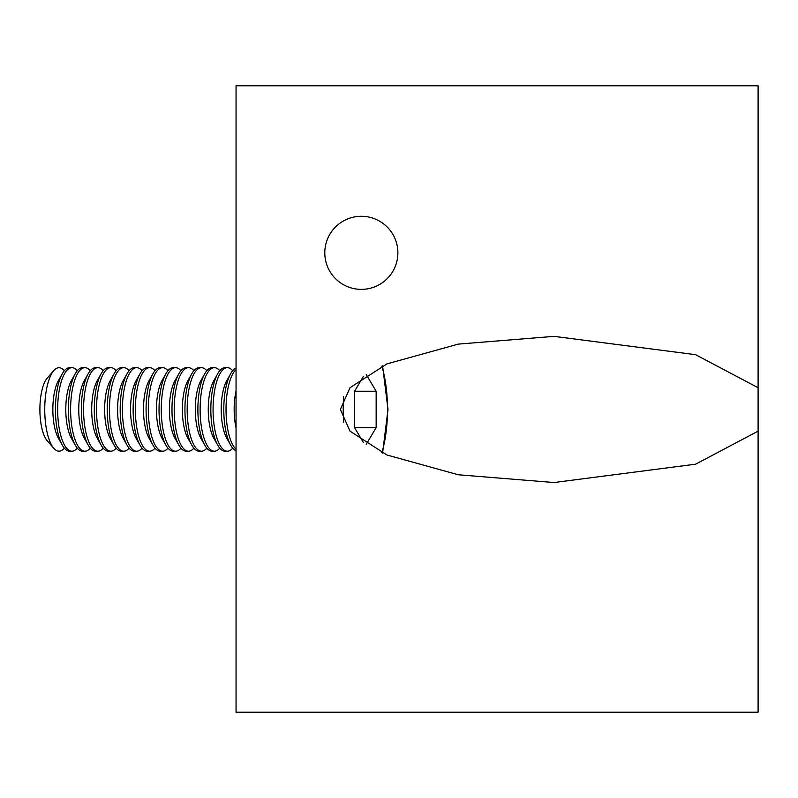 <?xml version="1.0" encoding="UTF-8"?>
<svg xmlns="http://www.w3.org/2000/svg" width="798" height="798" viewBox="0 0 798 798"><rect width="100%" height="100%" fill="white"/><g stroke="black" fill="none" stroke-linecap="round" stroke-linejoin="round"><path stroke-width="1.2" d="M53.825 370.581L47.212 378.122A33.616 11.501 90 0 0 39.9 409.444A33.616 11.501 90 0 0 47.212 440.755L53.825 448.306A41.725 14.274 -90 0 1 44.748 409.444A41.725 14.274 -90 0 1 53.825 370.581A41.725 14.274 -90 0 1 59.012 367.718A41.725 14.274 -90 0 1 64.349 370.731M64.349 448.147A41.725 14.274 -90 0 1 59.012 451.169A41.725 14.274 -90 0 1 53.825 448.306M77.296 370.731A41.765 14.284 90 0 0 71.94 367.679L69.705 367.679A41.765 14.284 90 0 0 62.284 373.763L58.374 380.716A33.616 11.501 90 0 0 58.374 438.162L62.284 445.114A41.765 14.284 90 0 0 69.705 451.209L71.94 451.209A41.765 14.284 90 0 0 77.296 448.157M62.284 373.763A41.765 14.284 90 0 0 55.421 409.444A41.765 14.284 90 0 0 62.284 445.114M71.94 367.679A41.765 14.284 90 0 0 57.656 409.444A41.765 14.284 90 0 0 71.94 451.209M90.254 370.731A41.765 14.284 90 0 0 84.897 367.679L82.663 367.679A41.765 14.284 90 0 0 75.231 373.763L71.321 380.716A33.616 11.501 90 0 0 71.321 438.162L75.231 445.114A41.765 14.284 90 0 0 82.663 451.209L84.897 451.209A41.765 14.284 90 0 0 90.254 448.157M75.231 373.763A41.765 14.284 90 0 0 68.379 409.444A41.765 14.284 90 0 0 75.231 445.114M84.897 367.679A41.765 14.284 90 0 0 70.613 409.444A41.765 14.284 90 0 0 84.897 451.209M103.201 370.731A41.765 14.284 90 0 0 97.845 367.679L95.61 367.679A41.765 14.284 90 0 0 88.189 373.763L84.279 380.716A33.616 11.501 90 0 0 84.279 438.162L88.189 445.114A41.765 14.284 90 0 0 95.61 451.209L97.845 451.209A41.765 14.284 90 0 0 103.201 448.157M88.189 373.763A41.765 14.284 90 0 0 81.326 409.444A41.765 14.284 90 0 0 88.189 445.114M97.845 367.679A41.765 14.284 90 0 0 83.561 409.444A41.765 14.284 90 0 0 97.845 451.209M116.149 370.731A41.765 14.284 90 0 0 110.792 367.679L108.558 367.679A41.765 14.284 90 0 0 101.137 373.763L97.226 380.716A33.616 11.501 90 0 0 97.226 438.162L101.137 445.114A41.765 14.284 90 0 0 108.558 451.209L110.792 451.209A41.765 14.284 90 0 0 116.149 448.157M101.137 373.763A41.765 14.284 90 0 0 94.274 409.444A41.765 14.284 90 0 0 101.137 445.114M110.792 367.679A41.765 14.284 90 0 0 96.508 409.444A41.765 14.284 90 0 0 110.792 451.209M129.106 370.731A41.765 14.284 90 0 0 123.75 367.679L121.515 367.679A41.765 14.284 90 0 0 114.084 373.763L110.174 380.716A33.616 11.501 90 0 0 110.174 438.162L114.084 445.114A41.765 14.284 90 0 0 121.515 451.209L123.75 451.209A41.765 14.284 90 0 0 129.106 448.157M114.084 373.763A41.765 14.284 90 0 0 107.231 409.444A41.765 14.284 90 0 0 114.084 445.114M123.75 367.679A41.765 14.284 90 0 0 109.466 409.444A41.765 14.284 90 0 0 123.75 451.209M142.054 370.731A41.765 14.284 90 0 0 136.697 367.679L134.463 367.679A41.765 14.284 90 0 0 127.042 373.763L123.131 380.716A33.616 11.501 90 0 0 123.131 438.162L127.042 445.114A41.765 14.284 90 0 0 134.463 451.209L136.697 451.209A41.765 14.284 90 0 0 142.054 448.157M127.042 373.763A41.765 14.284 90 0 0 120.179 409.444A41.765 14.284 90 0 0 127.042 445.114M136.697 367.679A41.765 14.284 90 0 0 122.413 409.444A41.765 14.284 90 0 0 136.697 451.209M155.002 370.731A41.765 14.284 90 0 0 149.645 367.679L147.411 367.679A41.765 14.284 90 0 0 139.989 373.763L136.079 380.716A33.616 11.501 90 0 0 136.079 438.162L139.989 445.114A41.765 14.284 90 0 0 147.411 451.209L149.645 451.209A41.765 14.284 90 0 0 155.002 448.157M139.989 373.763A41.765 14.284 90 0 0 133.126 409.444A41.765 14.284 90 0 0 139.989 445.114M149.645 367.679A41.765 14.284 90 0 0 135.361 409.444A41.765 14.284 90 0 0 149.645 451.209M167.959 370.731A41.765 14.284 90 0 0 162.602 367.679L160.368 367.679A41.765 14.284 90 0 0 152.937 373.763L149.027 380.716A33.616 11.501 90 0 0 149.027 438.162L152.937 445.114A41.765 14.284 90 0 0 160.368 451.209L162.602 451.209A41.765 14.284 90 0 0 167.959 448.157M152.937 373.763A41.765 14.284 90 0 0 146.084 409.444A41.765 14.284 90 0 0 152.937 445.114M162.602 367.679A41.765 14.284 90 0 0 148.318 409.444A41.765 14.284 90 0 0 162.602 451.209M180.907 370.731A41.765 14.284 90 0 0 175.55 367.679L173.316 367.679A41.765 14.284 90 0 0 165.894 373.763L161.984 380.716A33.616 11.501 90 0 0 161.984 438.162L165.894 445.114A41.765 14.284 90 0 0 173.316 451.209L175.55 451.209A41.765 14.284 90 0 0 180.907 448.157M165.894 373.763A41.765 14.284 90 0 0 159.031 409.444A41.765 14.284 90 0 0 165.894 445.114M175.55 367.679A41.765 14.284 90 0 0 161.266 409.444A41.765 14.284 90 0 0 175.55 451.209M193.854 370.731A41.765 14.284 90 0 0 188.498 367.679L186.263 367.679A41.765 14.284 90 0 0 178.842 373.763L174.932 380.716A33.616 11.501 90 0 0 174.932 438.162L178.842 445.114A41.765 14.284 90 0 0 186.263 451.209L188.498 451.209A41.765 14.284 90 0 0 193.854 448.157M178.842 373.763A41.765 14.284 90 0 0 171.979 409.444A41.765 14.284 90 0 0 178.842 445.114M188.498 367.679A41.765 14.284 90 0 0 174.213 409.444A41.765 14.284 90 0 0 188.498 451.209M206.812 370.731A41.765 14.284 90 0 0 201.455 367.679L199.221 367.679A41.765 14.284 90 0 0 191.789 373.763L187.879 380.716A33.616 11.501 90 0 0 187.879 438.162L191.789 445.114A41.765 14.284 90 0 0 199.221 451.209L201.455 451.209A41.765 14.284 90 0 0 206.812 448.157M191.789 373.763A41.765 14.284 90 0 0 184.937 409.444A41.765 14.284 90 0 0 191.789 445.114M201.455 367.679A41.765 14.284 90 0 0 187.171 409.444A41.765 14.284 90 0 0 201.455 451.209M219.759 370.731A41.765 14.284 90 0 0 214.403 367.679L212.168 367.679A41.765 14.284 90 0 0 204.747 373.763L200.837 380.716A33.616 11.501 90 0 0 200.837 438.162L204.747 445.114A41.765 14.284 90 0 0 212.168 451.209L214.403 451.209A41.765 14.284 90 0 0 219.759 448.157M204.747 373.763A41.765 14.284 90 0 0 197.884 409.444A41.765 14.284 90 0 0 204.747 445.114M214.403 367.679A41.765 14.284 90 0 0 200.118 409.444A41.765 14.284 90 0 0 214.403 451.209M232.707 370.731A41.765 14.284 90 0 0 227.35 367.679L225.116 367.679A41.765 14.284 90 0 0 217.694 373.763L213.784 380.716A33.616 11.501 90 0 0 213.784 438.162L217.694 445.114A41.765 14.284 90 0 0 225.116 451.209L227.35 451.209A41.765 14.284 90 0 0 232.707 448.157M217.694 373.763A41.765 14.284 90 0 0 210.832 409.444A41.765 14.284 90 0 0 217.694 445.114M227.35 367.679A41.765 14.284 90 0 0 213.066 409.444A41.765 14.284 90 0 0 227.35 451.209M236.048 368.097A41.765 14.284 90 0 0 230.642 373.763L226.732 380.716A33.616 11.501 90 0 0 226.732 438.162L230.642 445.114A41.765 14.284 90 0 0 236.048 450.79M230.642 373.763A41.765 14.284 90 0 0 223.789 409.444A41.765 14.284 90 0 0 230.642 445.114M236.048 369.574A41.765 14.284 90 0 0 226.024 409.444A41.765 14.284 90 0 0 236.048 449.314M236.048 390.98A33.616 11.501 90 0 0 236.048 427.898M363.309 376.496L354.571 391.239L354.571 427.648L376.147 427.648L376.147 391.239L366.262 374.561M366.262 444.316L376.147 427.648M363.309 442.391L354.571 427.648M354.571 391.239L376.147 391.239M758.1 431.149L758.1 85.775L236.048 85.775L236.048 712.225L758.1 712.225L758.1 431.149L695.577 464.197L554.051 482.531L458.301 474.78L386.93 454.99L350.013 431.159L340.367 409.444L350.013 387.718L386.93 363.898L458.301 344.108L554.051 336.357L695.577 354.681L758.1 387.728M397.883 252.826A36.538 36.538 0 0 0 361.344 216.288A36.538 36.538 0 0 0 324.796 252.826A36.538 36.538 0 0 0 361.344 289.375A36.538 36.538 0 0 0 397.883 252.826M343.659 396.656A64.738 22.145 90 0 0 343.22 409.444A64.738 22.145 90 0 0 343.659 422.222M381.833 452.705A64.738 22.145 90 0 0 387.499 409.444A64.738 22.145 90 0 0 381.833 366.172M382.581 453.055L388.008 409.444L382.581 365.823"/></g></svg>
